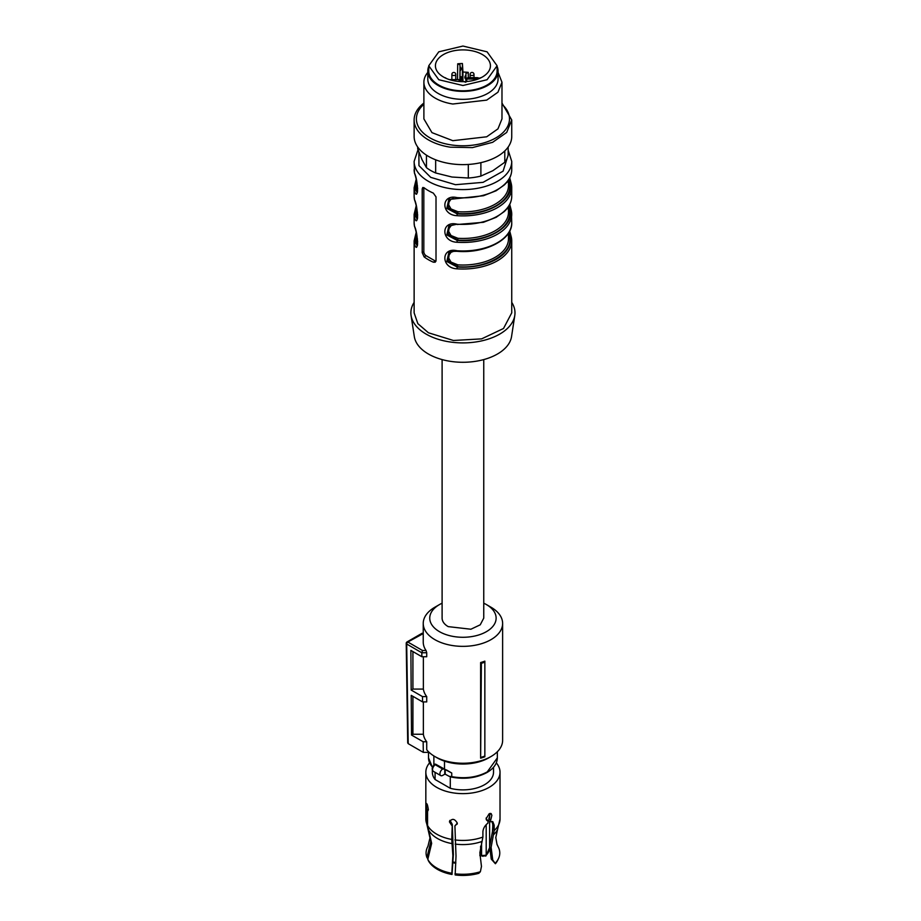 <?xml version="1.0" encoding="UTF-8"?>
<svg xmlns="http://www.w3.org/2000/svg" width="921" height="921" viewBox="0 0 921 921"><rect width="100%" height="100%" fill="white"/><g stroke="black" fill="none" stroke-linecap="round" stroke-linejoin="round"><path stroke-width="1.38" d="M417.697 147.026L417.697 148.799L422.071 159.759L426.446 167.657A45.555 26.295 -0 0 0 435.656 172.975L451.981 177.028L468.317 178.018A45.555 26.295 -0 0 0 480.889 176.084L492.839 170.707L504.8 162.269A45.555 26.295 -0 0 0 508.162 155.016L508.162 147.026M504.8 162.269L504.8 150.917M480.889 162.637L480.889 176.084M468.317 178.018L468.317 164.445M435.656 159.805L435.656 172.975M426.446 167.657L426.446 155.154M423.89 103.06A48.801 28.183 -0 0 0 414.128 119.972L414.128 136.435A48.801 28.183 -0 0 0 450.3 163.662A48.801 28.183 -0 0 0 511.742 136.435L511.742 119.972L501.98 103.06M414.128 119.972A48.801 28.183 -0 0 0 450.3 147.187L472.45 147.602L492.643 142.318L506.7 132.428L511.742 119.972M501.98 104.269A46.557 26.882 180 0 1 500.587 134.708A46.557 26.882 180 0 1 450.887 144.862A46.557 26.882 180 0 1 423.89 104.269M427.793 72.414A39.05 22.541 -0 0 0 423.89 82.245L423.89 118.901L431.949 132.624L452.821 140.683L486.702 136.792L497.95 128.871L501.98 118.901L501.98 82.245L498.065 72.414M423.89 82.245A39.05 22.541 -0 0 0 452.821 104.015L486.702 100.124L497.95 92.215L501.98 82.245M498.065 71.078L498.065 79.056A35.136 20.285 180 0 1 453.834 98.651A35.136 20.285 180 0 1 427.793 79.056L427.793 71.078A35.136 20.285 -0 0 0 453.834 90.684A35.136 20.285 -0 0 0 498.065 71.078A35.136 20.285 -0 0 0 497.098 66.335M428.76 66.335A35.136 20.285 -0 0 0 427.793 71.078M497.098 65.771L497.098 71.078A34.169 19.721 180 0 1 487.082 85.031A34.169 19.721 180 0 1 462.929 90.811A34.169 19.721 180 0 1 428.76 71.078L428.76 65.771L438.776 51.829L462.929 46.05L487.082 51.829L497.098 65.771L487.082 79.724L462.929 85.503L438.776 79.724L428.76 65.771M470.09 77.652L470.09 74.382A1.957 1.128 180 0 0 472.036 75.51A1.957 1.128 180 0 0 473.993 74.382A1.957 1.957 0 0 0 472.036 72.437A1.957 1.957 0 0 0 470.09 74.382M473.993 77.652L473.993 74.382M433.676 765.892L435.207 764.706L442.679 769.023L444.498 769.139L444.498 761.137M433.872 755.945L433.872 764.257L435.518 764.142L443.554 768.598M445.211 769.438L445.211 774.193L449.126 776.299L451.75 776.656L451.75 773.03L444.498 769.139M433.872 765.293L433.872 764.257A1.957 1.128 0 0 1 434.252 764.879L433.653 765.535C431.822 767.665 431.73 769.611 433.365 771.338L440.733 775.597A3.903 2.256 120 0 0 442.679 775.401L444.762 774.204L444.762 769.254M435.518 764.142A3.258 1.877 0 0 1 435.207 764.706A1.301 0.944 -138.9 0 0 434.228 764.902L434.252 764.925M497.34 757.868C497.179 763.624 493.737 768.505 486.99 772.512C476.41 778.118 464.345 779.615 450.795 776.979L451.75 776.656C465.151 778.97 476.986 777.393 487.255 771.913L497.34 757.868L497.34 751.755M443.669 768.667A3.903 2.256 120 0 0 442.679 769.023A3.903 2.256 120 0 0 440.134 772.466A3.903 2.256 120 0 0 440.733 775.597M450.288 776.84L450.288 788.295L435.08 779.511L435.08 772.328M432.34 770.071L432.34 772.212A30.589 17.66 0 0 0 435.08 779.511M429.554 762.864A37.093 21.413 0 0 0 425.836 772.212A37.093 21.413 0 0 0 448.734 792.002A37.093 21.413 0 0 0 489.155 787.351A37.093 21.413 0 0 0 500.022 772.212A37.093 21.413 0 0 0 496.304 762.864M450.288 788.295A30.589 17.66 0 0 0 484.561 784.704A30.589 17.66 0 0 0 493.518 772.212L493.518 767.274M428.875 830.811L430.072 837.569L427.92 846.364A36.84 21.275 0 0 0 426.953 857.589L430.809 841.564L426.711 823.65L426.711 809.64L428.357 809.386M427.793 859.408A36.84 21.275 0 0 0 451.831 873.281L452.015 874.466A36.149 20.872 180 0 1 428.472 860.87L427.793 859.408L431.65 843.383L427.551 825.458L427.551 811.459L428.369 809.743C427.436 803.987 426.734 802.467 426.262 805.207L426.711 809.64M426.55 803.48L426.262 805.207M451.831 873.281L452.867 855.632L451.762 839.445L452.269 824.341L453.374 854.538L452.015 874.466M454.974 873.776A36.84 21.275 0 0 0 480.371 871.738L478.816 873.315A36.149 20.872 180 0 1 455.158 874.95L456.01 856.116L454.905 825.918L457.311 823.132C454.629 818.585 452.015 818.182 449.46 821.923L451.762 825.435M449.69 820.83L449.46 821.923M457.069 824.26L457.311 823.132M480.371 871.738L481.464 866.465L479.853 852.765L482.903 837.062L482.903 831.698C483.237 828.313 484.93 825.446 487.98 823.075L487.98 820.807L486.461 820.001M490.283 819.471L488.901 818.677L488.901 820.956L490.283 821.751L491.872 815.361L491.112 813.542L489.155 813.784L486.127 818.677L487.98 820.807L487.036 820.576M490.283 821.751L492.839 821.716L494.186 825.193L492.77 824.376L492.056 821.463M492.735 859.961L495.394 863.737L491.25 859.097L492.735 859.961L491.112 847.332L494.186 830.558L494.186 825.193M427.77 828.267L425.836 819.022A37.093 21.413 0 0 0 426.711 823.65M426.953 857.589L427.989 859.005M452.269 824.341L450.012 820.323M454.905 825.918L457.253 823.685M490.283 813.393L488.901 818.677M491.25 859.097L489.684 846.503L492.77 829.936L492.77 824.376M495.383 863.069A36.84 21.275 0 0 0 498.537 858.476A36.84 21.275 0 0 0 498.906 848.402L496.868 844.004M497.409 845.386L498.065 846.595M492.355 833.447L492.77 826.598M495.394 863.737A36.149 20.872 0 0 0 497.858 859.938L498.537 858.476M483.755 359.581L483.755 618.118L480.244 624.806L470.896 629.227L448.205 626.625A20.826 12.019 180 0 1 442.103 618.118L442.103 359.581M484.849 661.14L484.849 662.164A41.18 23.773 180 0 1 481.372 663.293L480.624 662.544A39.695 22.921 180 0 0 484.849 661.14M480.624 662.544L480.624 758.19L481.372 663.293M481.119 757.304A40.685 23.486 -0 0 0 484.849 756.072L484.849 662.164M484.849 756.072L484.849 756.774A39.695 22.921 0 0 1 480.624 758.19M442.103 603.197A33.191 19.157 0 0 0 439.467 604.579L434.862 607.227A39.695 22.921 0 0 0 423.234 623.436L423.234 642.029A39.695 22.921 0 0 0 426.032 650.491L426.722 652.759L421.806 652.77L422.486 650.491L426.032 650.491M423.234 633.579L407.842 642.029A1.623 0.944 120 0 0 406.691 644.021A1.623 0.944 -60 0 1 406.691 644.021L421.806 652.77L421.864 656.742L426.722 656.742L426.722 652.759M423.372 701.906L423.372 734.244L412.919 734.244L411.526 735.039L411.227 695.367L422.555 701.906L426.722 701.906L426.722 696.587A39.695 22.921 0 0 1 423.372 689.081L423.372 656.742M423.372 734.244A39.695 22.921 0 0 0 426.722 741.75L423.153 741.75L411.526 735.039M437.153 757.856A36.437 21.045 180 0 0 437.164 757.868L434.862 756.532A39.695 22.921 0 0 0 490.997 756.532L488.694 757.868A36.437 21.045 180 0 1 437.164 757.868L434.862 756.532A39.695 22.921 0 0 1 426.722 749.729L426.722 741.75M423.234 623.436A39.695 22.921 0 0 0 434.862 639.646A39.695 22.921 180 0 0 478.126 644.608A39.695 22.921 180 0 0 502.624 623.436A39.695 22.921 180 0 0 490.997 607.227L486.403 604.579A33.191 19.157 0 0 0 483.755 603.197M423.372 689.081L412.919 689.081L411.18 690.071L422.474 696.587L426.722 696.587M412.919 651.573L412.919 689.081M422.555 701.906L422.474 696.587M412.919 734.244L412.919 696.334M406.691 644.032L408.199 743.65L423.315 752.376L423.153 741.75M423.315 752.376L429.163 752.376M421.864 656.742L410.881 650.399L411.18 690.071M439.467 604.579A33.191 19.157 0 0 0 439.467 631.668A33.191 19.157 0 0 0 486.403 631.668A33.191 19.157 0 0 0 486.403 604.579A33.191 19.157 0 0 0 486.403 604.567L490.997 607.227M408.199 743.65L408.199 742.326M422.486 633.579L421.806 633.97L422.486 633.579M490.997 756.532A39.695 22.921 0 0 0 502.624 740.334L502.624 623.436M414.128 302.387A52.06 30.059 0 0 0 411.077 315.5L414.312 336.591A48.801 28.183 0 0 0 428.415 354.021A48.801 28.183 0 0 0 479.599 360.583A48.801 28.183 0 0 0 511.546 336.591L514.781 315.5A52.06 30.059 0 0 0 511.742 302.387M411.077 315.5A52.06 30.059 0 0 0 426.112 334.093A52.06 30.059 0 0 0 480.704 341.092A52.06 30.059 0 0 0 514.781 315.5M416.119 232.668L414.128 240.853L414.128 312.841L417.835 323.628L428.415 332.769L453.408 340.482L481.602 338.882L503.511 328.498L511.742 312.841L511.742 240.853A48.801 28.183 0 0 0 511.374 237.445A1.301 1.059 168.1 0 0 510.084 236.467L509.267 231.85M428.415 190.635A48.801 28.183 0 0 0 433.331 193.111L436.013 196.875L436.013 260.631L435.219 262.197L433.331 262.186A48.801 28.183 0 0 1 428.415 259.71A48.801 28.183 0 0 1 424.12 256.878L422.209 252.665L422.209 188.909L422.762 187.493L424.12 187.803A48.801 28.183 0 0 0 428.415 190.635M449.77 198.994L448.792 199.489L446.812 208.365L457.184 213.879L457.035 215.687C440.768 215.123 440.837 193.709 457.035 197.624A48.801 28.183 0 0 0 511.742 169.648L511.742 161.417L508.162 150.181M509.716 177.88L511.305 183.947M449.77 225.564L448.826 226.025L446.812 234.924L457.184 240.439L457.035 242.258C440.768 241.682 440.837 220.28 457.035 224.183A48.801 28.183 0 0 0 511.742 196.219L511.742 187.711A48.801 28.183 0 0 0 511.374 184.304A1.301 1.059 -11.9 0 0 511.362 184.131L511.742 187.711A48.801 28.183 0 0 1 457.035 215.687M509.716 204.439L511.305 210.518M509.716 231.01L511.305 237.088M457.035 268.817C440.768 268.253 440.837 246.851 457.035 250.754L457.092 251.306C452.464 251.272 449.713 251.698 448.838 252.596L446.812 261.495L457.184 267.009L457.035 268.817A48.801 28.183 0 0 0 511.742 240.853L509.739 230.964M414.554 226.543L414.485 226.186C418.353 233.899 418.341 255.278 414.485 244.249A1.301 1.059 -11.9 0 1 415.774 243.098L417.109 245.631M414.554 199.984L414.485 199.627C418.353 207.34 418.341 228.707 414.485 217.69A1.301 1.059 -11.9 0 1 415.774 216.539L417.109 219.06M414.554 173.413L414.485 173.056C418.353 180.769 418.341 202.148 414.485 191.119A1.301 1.059 -11.9 0 1 415.774 189.968L417.063 192.512M423.844 187.608A3.258 1.877 -120 0 0 423.821 187.976L423.821 251.744A3.258 1.877 -120 0 0 426.112 255.727L435.322 261.034A3.258 1.877 -120 0 0 435.921 261.288M509.267 178.72L510.084 183.337C514.724 200.294 486.564 216.55 457.184 213.879L457.772 213.534L448.216 207.778L449.448 199.143M509.267 205.279L510.084 209.907C514.724 226.865 486.564 243.121 457.184 240.439L457.772 240.105L448.216 234.337L449.448 225.714M448.826 226.025L457.035 224.183M508.484 233.543L509.497 236.812L510.084 236.467A47.501 27.423 0 0 1 457.184 267.009L457.921 264.868A45.555 26.295 0 0 0 508.484 238.723L508.484 233.151M453.696 198.165L451.014 199.178L448.446 202.873L448.458 204.497L451.014 208.952L457.921 211.726A45.555 26.295 0 0 0 508.484 185.593L508.484 180.021M453.696 224.736L451.014 225.737L448.446 229.444L448.458 231.067L451.014 235.523L457.921 238.297A45.555 26.295 0 0 0 508.484 212.152L508.484 206.58M453.696 251.306L451.014 252.308L448.446 256.003L448.458 257.638L451.014 262.082L457.921 264.868M417.374 238.527L417.374 238.723A45.555 26.295 0 0 0 417.65 241.613A1.301 1.059 -10.9 0 1 416.361 242.764L417.443 244.756M417.374 211.957L417.374 212.152A45.555 26.295 0 0 0 417.65 215.054A1.301 1.059 -10.9 0 1 416.361 216.193L417.443 218.196M417.374 185.397L417.374 185.593A45.555 26.295 0 0 0 417.65 188.483A1.301 1.059 -10.9 0 1 416.361 189.622L417.443 191.626M449.517 252.25L448.285 260.977L457.772 266.676C486.403 269.082 513.676 253.344 509.497 236.812A1.301 1.059 169.1 0 1 508.484 236.467M457.035 242.258A48.801 28.183 0 0 0 511.742 214.282A48.801 28.183 0 0 0 511.374 210.874A1.301 1.059 -11.9 0 0 510.084 209.907L508.208 209.263M457.921 238.297L457.772 240.105A46.856 27.054 180 0 0 509.497 210.241L508.484 206.995M509.739 177.834L511.362 184.131A1.301 1.059 -11.9 0 0 510.084 183.337L508.208 182.692M457.921 211.726L457.772 213.534A46.856 27.054 180 0 0 509.497 183.67L508.484 180.424M449.77 252.135L448.838 252.596M457.184 224.505L483.433 222.306L496.12 217.333L504.236 211.577C509.175 206.914 511.673 201.791 511.742 196.219M462.929 81.658A27.503 15.876 -0 0 0 490.433 65.875A27.503 15.876 -0 0 0 462.929 49.895A27.503 15.876 -0 0 0 435.426 65.875A27.503 15.876 -0 0 0 462.929 81.658L462.929 71.608L462.929 81.658M465.922 81.566L465.922 79.448A7.161 4.133 180 0 1 464.875 77.329A7.161 4.133 180 0 1 465.922 75.154L465.922 73.484L468.248 72.379L468.317 77.652M468.248 72.379A27.273 15.749 -0 0 0 462.929 72.08M459.913 81.555L460.028 70.963L460.028 76.431L462.411 77.111L462.411 63.526L462.929 71.608M462.411 63.526A27.365 15.795 -0 0 0 457.702 63.814L460.028 64.919L459.867 81.555L460.028 64.919M457.518 79.62L457.702 63.814M465.83 82.211L463.447 81.532M459.095 79.62L459.119 81.497L459.095 79.62L449.471 79.62M462.699 81.658L462.411 77.111M460.028 70.963A7.253 4.191 -0 0 0 461.076 68.833A7.253 4.191 -0 0 0 460.028 66.646M466.728 81.508L466.763 78.32L466.728 81.508L466.763 78.331L467.937 77.652L477.412 77.652A7.253 4.191 -0 0 0 480.048 78.204M465.922 75.154L465.922 79.448M466.763 79.022L478.091 79.022M480.612 846.169L480.612 855.022L481.591 855.574L481.568 842.784M455.768 74.382A1.957 1.128 180 0 1 453.823 75.51A1.957 1.128 180 0 1 451.866 74.382A1.957 1.957 0 0 1 453.823 72.437A1.957 1.957 0 0 1 455.768 74.382L455.768 79.62M432.479 767.435L428.518 757.868A34.411 19.871 0 0 0 432.571 767.216M446.455 769.944L451.75 773.03M434.24 765.65A3.903 2.256 120 0 0 432.559 769.553A3.903 2.256 120 0 0 433.365 771.338M427.551 825.458A37.093 21.413 0 0 0 451.762 839.445M454.905 839.929A37.093 21.413 0 0 0 482.903 837.062M494.186 830.558A37.093 21.413 0 0 0 500.022 819.022L500.022 772.212M428.61 830.074A36 20.792 0 0 0 452.05 843.613M455.193 844.097A36 20.792 0 0 0 482.12 841.391M493.391 834.875A36 20.792 0 0 0 497.57 829.464L500.022 819.022M422.002 633.303L407.024 641.949A1.623 0.944 -120 0 1 407.842 642.029L422.486 650.491M417.109 192.501L417.04 192.535C418.192 193.871 417.443 180.85 414.496 173.229L414.128 161.417A48.801 28.183 0 0 0 428.415 181.333A48.801 28.183 0 0 0 481.602 187.447A48.801 28.183 0 0 0 511.742 161.417M457.035 250.754A48.801 28.183 0 0 0 511.742 222.778L511.362 210.702L509.739 204.404M414.496 226.37L414.128 222.778A48.801 28.183 0 0 0 414.485 226.186M414.128 240.853A48.801 28.183 0 0 0 414.485 244.249M417.04 219.106C418.192 220.441 417.443 207.409 414.496 199.788L414.128 196.219A48.801 28.183 0 0 0 414.485 199.627M414.128 222.778L414.128 214.282A48.801 28.183 0 0 0 414.485 217.69M414.128 169.648A48.801 28.183 0 0 0 414.485 173.056M414.128 196.219L414.128 187.711A48.801 28.183 0 0 0 414.485 191.119M418.882 152.057L418.951 165.619L430.717 177.35L455.504 184.707L483.076 182.346L503.096 171.156L508.093 155.327M416.741 235.246A46.856 27.054 0 0 0 416.361 242.764L415.774 243.098A47.501 27.423 0 0 1 416.465 234.061M416.741 208.676A46.856 27.054 0 0 0 416.361 216.193L415.774 216.539A47.501 27.423 0 0 1 416.465 207.501M416.741 182.105A46.856 27.054 0 0 0 416.361 189.622L415.774 189.968A47.501 27.423 0 0 1 416.465 180.93M423.821 187.976L422.209 188.909M423.821 251.744L422.209 252.665M426.112 255.727L424.12 256.878M435.322 261.034L433.331 262.186M461.202 77.111L461.156 81.624M466.003 81.555L465.922 73.484M460.028 76.431L459.982 81.566M479.853 854.872L480.612 855.022M489.615 821.359L489.615 847.665L485.897 856.012L486.196 855.206L481.568 855.574L482.949 856.369M489.615 847.665A26.686 15.404 180 0 1 486.196 855.206L486.196 824.698M455.849 862.517A26.686 15.404 180 0 1 453.167 861.998M486.196 817.952L486.196 819.345M481.107 77.686A1.957 1.957 0 0 0 479.853 78.181M446.201 78.377A1.957 1.957 0 0 0 444.751 77.686M451.866 79.62L451.866 74.382M428.518 757.868L428.518 752.376M432.34 767.861L432.34 767.274M425.836 819.022L425.836 772.212M497.57 829.464L495.797 837.569L496.995 844.327M407.024 641.949A1.623 1.623 0 0 0 406.219 643.388L407.715 743.005M422.094 633.28L423.234 633.28M416.119 179.526L414.128 187.711M416.119 206.097L414.128 214.282M414.496 226.359C417.443 233.98 418.192 247.012 417.04 245.677M418.019 149.709L414.128 161.417M511.742 222.778C512.525 239.679 484.987 253.736 457.092 251.306M448.826 199.466L483.433 195.736L496.12 190.762L504.236 185.006C509.175 180.343 511.673 175.232 511.742 169.648M485.897 856.012L480.912 855.851M455.814 863.311L453.132 862.781M479.876 855.667L480.958 855.874M489.615 813.565L489.615 817.652"/></g></svg>

